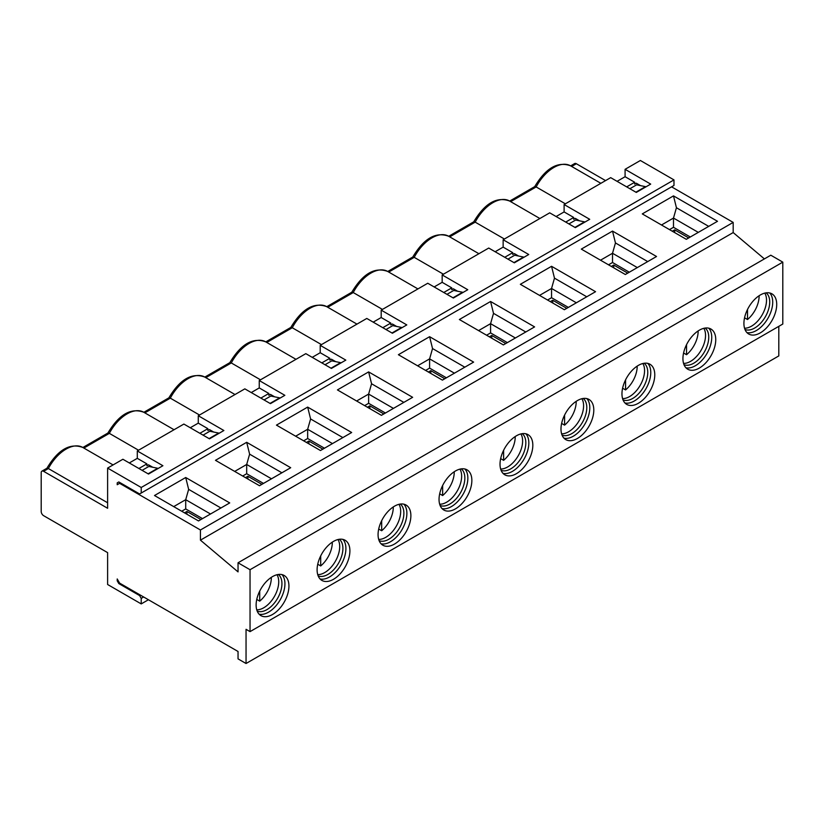 <?xml version="1.0" encoding="UTF-8"?>
<svg xmlns="http://www.w3.org/2000/svg" width="824" height="824" viewBox="0 0 824 824"><rect width="100%" height="100%" fill="white"/><g stroke="black" fill="none" stroke-linecap="round" stroke-linejoin="round"><path stroke-width="1.24" d="M622.604 388.217L625.571 389.927L625.571 379.874M637.168 366.134A20.94 12.082 -60 0 1 625.571 389.927M550.35 301.636L552.75 300.245L566.758 308.331M552.75 303.016L552.75 300.245M561.628 423.423L564.595 425.132L564.595 415.08M576.192 401.339A20.94 12.082 -60 0 1 564.595 425.132M489.374 336.841L491.774 335.45L505.782 343.536M491.774 338.221L491.774 335.45M744.546 317.807L747.512 319.527L747.512 309.474M759.11 295.723A20.94 12.082 -60 0 1 747.512 319.527M672.302 231.225L674.702 229.845L688.699 237.93M674.702 232.615L674.702 229.845M611.326 266.43L613.726 265.05L627.723 273.125M613.726 267.821L613.726 265.05M683.57 353.012L686.536 354.722L686.536 344.679M698.134 330.929A20.94 12.082 -60 0 1 686.536 354.722M500.652 458.618L503.618 460.338L503.618 450.285M515.216 436.535A20.94 12.082 -60 0 1 503.618 460.338M428.408 372.036L430.808 370.656L444.806 378.741M430.808 373.427L430.808 370.656M439.676 493.823L442.642 495.533L442.642 485.48M454.24 471.74A20.94 12.082 -60 0 1 442.642 495.533M367.432 407.241L369.832 405.851L383.829 413.936M369.832 408.632L369.832 405.851M378.71 529.029L381.677 530.738L381.677 520.686M393.275 506.945A20.94 12.082 -60 0 1 381.677 530.738M306.456 442.447L308.856 441.056L322.864 449.142M308.856 443.827L308.856 441.056M317.734 564.234L320.701 565.944L320.701 555.891M332.299 542.141A20.94 12.082 -60 0 1 320.701 565.944M245.48 477.642L247.88 476.262L261.888 484.347M247.88 479.032L247.88 476.262M256.758 599.429L259.725 601.149L259.725 591.096M271.323 577.346A20.94 12.082 -60 0 1 259.725 601.149M184.514 512.847L186.914 511.467L200.912 519.542M186.914 514.238L186.914 511.467M626.683 186.883L634.686 182.258L625.086 176.717L617.083 181.332M495.142 251.742L503.145 247.118L503.145 239.733L549.711 212.839L575.317 227.62L589.716 219.308L564.11 204.527L610.687 177.644L636.293 192.425L650.692 184.102L625.086 169.322L625.086 176.717M634.686 182.258L634.686 184.102L636.293 183.185L640.526 185.627M575.317 218.381L573.71 219.308L575.317 218.381L579.56 220.832M564.11 204.527L564.11 211.923L573.71 217.464L573.71 219.308M565.717 222.078L573.71 217.464M564.11 211.923L556.107 216.537M514.341 253.586L512.744 254.513L514.341 253.586L518.584 256.037M570.651 165.882L574.658 163.564A3.399 1.957 60 0 1 576.357 163.739L605.558 180.6M625.086 169.322L640.372 160.495L673.981 179.9L673.981 185.452L141.223 493.03L141.223 487.489L107.614 468.084L122.9 459.256L148.505 474.047L162.905 465.725L137.299 450.944L183.876 424.061L209.481 438.842L223.881 430.519L198.275 415.739L244.841 388.856L270.447 403.636L284.857 395.324L259.251 380.534L305.817 353.651L331.423 368.431L345.822 360.119L320.217 345.338L366.793 318.445L392.399 333.236L406.798 324.913L381.193 310.133L427.759 283.25L453.365 298.031L467.774 289.718L442.169 274.928L488.735 248.045L514.341 262.825L528.74 254.513L503.145 239.733M764.394 258.901L733.185 232.564L733.185 222.408L671.581 186.832M107.614 468.084L107.614 508.274L43.6 471.318A3.399 1.957 -120 0 0 41.9 471.153A3.399 1.957 -120 0 0 41.2 472.708L41.2 511.508A3.399 1.957 -120 0 0 43.6 515.669L107.614 552.626L107.614 584.504L141.223 603.91L141.223 598.358L139.617 595.587L118.821 583.577L119.614 583.114L238.043 651.485L238.043 658.881L246.046 663.505L246.046 629.309L250.043 631.627L782.8 324.038L782.8 262.135L770.801 255.203L238.043 562.792L238.043 571.887L200.438 540.153L200.438 529.986L119.614 483.327L117.214 484.718L117.214 482.864L118.821 481.947L117.214 482.864M246.046 663.505L778.804 355.917L778.804 326.345M634.686 184.102L636.293 183.185M600.861 183.309L570.558 165.82C557.714 161.113 545.756 168.075 534.663 186.708L536.156 186.945L565.367 203.806M539.885 218.514L509.593 201.025C496.748 196.308 484.78 203.27 473.687 221.913L475.18 222.14L504.391 239.001M129.296 462.954L137.299 458.34L137.299 450.944M190.272 427.749L198.275 423.134L198.275 415.739M251.248 392.554L259.251 387.929L259.251 380.534M312.214 357.348L320.217 352.724L320.217 345.338M373.19 322.143L381.193 317.528L381.193 310.133M434.166 286.937L442.169 282.323L442.169 274.928M503.145 247.118L512.744 252.659L504.741 257.284M512.744 254.513L512.744 252.659M451.768 289.718L453.365 288.791L451.768 289.718L451.768 287.864L443.765 292.489M442.169 282.323L451.768 287.864M453.365 288.791L457.608 291.243M390.792 324.913L392.399 323.997L390.792 324.913L390.792 323.07L382.789 327.684M381.193 317.528L390.792 323.07M392.399 323.997L396.632 326.438M329.827 360.119L331.423 359.192L329.827 360.119L329.827 358.275L321.824 362.89M320.217 352.724L329.827 358.275M331.423 359.192L335.667 361.643M268.851 395.324L270.447 394.397L268.851 395.324L268.851 393.47L260.848 398.095M259.251 387.929L268.851 393.47M270.447 394.397L274.691 396.849M207.875 430.519L209.481 429.603L207.875 430.519L207.875 428.676L199.872 433.3M198.275 423.134L207.875 428.676M209.481 429.603L213.715 432.054M146.899 465.725L148.505 464.808L146.899 465.725L146.899 463.881L138.906 468.496M137.299 458.34L146.899 463.881M148.505 464.808L152.749 467.249M118.821 583.577L117.214 580.807L118.017 580.343M119.614 583.114L117.214 578.963L117.214 580.807M250.043 631.627L250.043 569.714L238.043 562.792M118.821 481.947L139.617 493.957L141.223 493.03M141.223 487.489L673.981 179.9M478.909 253.72L448.617 236.231C435.772 231.513 423.804 238.476 412.721 257.119L414.214 257.346L443.415 274.207M417.933 288.925L387.641 271.426C374.796 266.719 362.838 273.681 351.745 292.324L353.238 292.551L382.449 309.412M356.967 324.12L326.664 306.631C313.831 301.924 301.862 308.887 290.769 327.519L292.262 327.756L321.473 344.617M295.991 359.326L265.699 341.836C252.855 337.119 240.886 344.082 229.793 362.725L231.297 362.951L260.497 379.812M235.015 394.531L204.723 377.042C191.879 372.324 179.91 379.287 168.827 397.93L170.321 398.157L199.521 415.018M174.039 429.726L143.747 412.237C130.903 407.53 118.944 414.493 107.851 433.125L109.345 433.362L138.556 450.223M113.073 464.932L82.781 447.442A33.382 19.271 120 0 0 66.085 449.101A33.382 19.271 120 0 0 48.369 468.557L107.614 502.764M139.617 595.587L140.42 595.124M148.423 599.748L141.223 603.91M43.6 471.318L48.369 468.557L46.999 468.207L41.9 471.153M143.623 596.978L141.223 598.358M507.945 259.127L515.937 254.513M574.915 227.393L584.515 221.852L575.657 220.039L568.91 223.932M575.657 220.039L576.913 219.308M635.891 192.188L645.491 186.646L636.633 184.833L629.886 188.727M636.633 184.833L637.889 184.102M119.614 483.327L120.417 482.864M142.099 470.349L150.102 465.725M203.075 435.144L211.078 430.519M264.051 399.939L272.054 395.324M325.017 364.744L333.02 360.119M385.993 329.538L393.996 324.913M446.969 294.333L454.972 289.718M513.939 262.599L523.549 257.057L514.681 255.234M200.438 529.986L733.185 222.408M642.287 213.9L686.299 239.31L717.508 221.296L673.496 195.885L642.287 213.9M581.311 249.106L625.323 274.516L656.532 256.501L612.52 231.091L581.311 249.106M198.512 520.933L154.5 495.523L185.709 477.508L229.721 502.918L198.512 520.933M259.488 485.727L215.476 460.317L246.685 442.303L290.697 467.713L259.488 485.727M320.464 450.532L276.452 425.122L307.661 407.097L351.663 432.507L320.464 450.532M381.43 415.327L337.428 389.917L368.627 371.902L412.639 397.312L381.43 415.327M442.406 380.122L398.394 354.711L429.603 336.697L473.615 362.107L442.406 380.122M503.382 344.916L459.37 319.516L490.579 301.491L534.591 326.901L503.382 344.916M564.358 309.721L520.346 284.311L551.555 266.296L595.556 291.696L564.358 309.721M148.104 473.81L157.703 468.269L148.845 466.456M209.08 438.605L218.679 433.063L209.821 431.251M270.045 403.41L279.655 397.858L270.797 396.045M331.021 368.204L340.621 362.663L331.763 360.85M391.997 332.999L401.597 327.458L392.739 325.645M452.973 297.804L462.573 292.252L453.715 290.439M250.043 569.714L782.8 262.135M760.315 332.865A23.196 13.39 120 0 0 775.466 312.42A23.196 13.39 120 0 0 771.913 293.828A23.196 13.39 120 0 0 760.315 294.982A23.196 13.39 120 0 0 745.164 315.427A23.196 13.39 120 0 0 748.717 334.008A23.196 13.39 120 0 0 760.315 332.865M699.339 368.071A23.196 13.39 120 0 0 714.501 347.625A23.196 13.39 120 0 0 710.937 329.034A23.196 13.39 120 0 0 699.339 330.187A23.196 13.39 120 0 0 684.188 350.622A23.196 13.39 120 0 0 687.741 369.214A23.196 13.39 120 0 0 699.339 368.071M272.528 576.604A23.196 13.39 -60 0 1 284.126 575.451A23.196 13.39 -60 0 1 287.689 594.042A23.196 13.39 -60 0 1 272.528 614.488A23.196 13.39 -60 0 1 260.93 615.631A23.196 13.39 -60 0 1 257.376 597.039A23.196 13.39 -60 0 1 272.528 576.604M333.504 541.399A23.196 13.39 -60 0 1 345.102 540.245A23.196 13.39 -60 0 1 348.655 558.837A23.196 13.39 -60 0 1 333.504 579.282A23.196 13.39 -60 0 1 321.906 580.426A23.196 13.39 -60 0 1 318.352 561.844A23.196 13.39 -60 0 1 333.504 541.399M394.48 506.194A23.196 13.39 -60 0 1 406.077 505.05A23.196 13.39 -60 0 1 409.631 523.642A23.196 13.39 -60 0 1 394.48 544.077A23.196 13.39 -60 0 1 382.882 545.231A23.196 13.39 -60 0 1 379.318 526.639A23.196 13.39 -60 0 1 394.48 506.194M455.445 470.998A23.196 13.39 -60 0 1 467.043 469.845A23.196 13.39 -60 0 1 470.607 488.436A23.196 13.39 -60 0 1 455.445 508.872A23.196 13.39 -60 0 1 443.848 510.025A23.196 13.39 -60 0 1 440.294 491.434A23.196 13.39 -60 0 1 455.445 470.998M516.421 435.793A23.196 13.39 -60 0 1 528.019 434.639A23.196 13.39 -60 0 1 531.573 453.231A23.196 13.39 -60 0 1 516.421 473.676A23.196 13.39 -60 0 1 504.824 474.82A23.196 13.39 -60 0 1 501.27 456.238A23.196 13.39 -60 0 1 516.421 435.793M577.397 400.588A23.196 13.39 -60 0 1 588.995 399.444A23.196 13.39 -60 0 1 592.549 418.026A23.196 13.39 -60 0 1 577.397 438.471A23.196 13.39 -60 0 1 565.8 439.625A23.196 13.39 -60 0 1 562.236 421.033A23.196 13.39 -60 0 1 577.397 400.588M638.373 365.382A23.196 13.39 -60 0 1 649.971 364.239A23.196 13.39 -60 0 1 653.525 382.83A23.196 13.39 -60 0 1 638.373 403.266A23.196 13.39 -60 0 1 626.765 404.419A23.196 13.39 -60 0 1 623.212 385.828A23.196 13.39 -60 0 1 638.373 365.382M200.438 540.153L733.185 232.564M673.496 195.885L676.432 207.741L673.496 218.061L661.497 224.993M676.432 207.741L708.702 226.373M600.521 260.199L612.52 253.267L615.456 242.946L612.52 231.091M647.726 261.579L615.456 242.946M173.71 506.616L185.709 499.684L188.645 489.363L185.709 477.508M188.645 489.363L220.914 507.996M234.685 471.41L246.685 464.478L249.62 454.158L246.685 442.303M249.62 454.158L281.89 472.791M295.651 436.205L307.661 429.273L310.596 418.963L307.661 407.097M310.596 418.963L342.866 437.596M356.627 401L368.627 394.078L371.562 383.757L368.627 371.902M371.562 383.757L403.842 402.39M417.603 365.804L429.603 358.873L432.538 348.552L429.603 336.697M432.538 348.552L464.808 367.185M478.579 330.599L490.579 323.667L493.514 313.357L490.579 301.491M493.514 313.357L525.784 331.99M539.545 295.394L551.555 288.472L554.48 278.151L551.555 266.296M554.48 278.151L586.76 296.784M769.74 292.983A23.196 13.39 -60 0 1 770.873 311.946A23.196 13.39 -60 0 1 756.319 330.558A23.196 13.39 -60 0 1 746.894 332.556M708.764 328.179A23.196 13.39 -60 0 1 709.897 347.151A23.196 13.39 -60 0 1 695.343 365.753A23.196 13.39 -60 0 1 685.918 367.762M281.952 574.596A23.196 13.39 -60 0 1 283.085 593.568A23.196 13.39 -60 0 1 268.531 612.17A23.196 13.39 -60 0 1 259.107 614.179M342.928 539.401A23.196 13.39 -60 0 1 344.061 558.363A23.196 13.39 -60 0 1 329.507 576.975A23.196 13.39 -60 0 1 320.072 578.973M403.904 504.195A23.196 13.39 -60 0 1 405.027 523.158A23.196 13.39 -60 0 1 390.473 541.77A23.196 13.39 -60 0 1 381.048 543.768M464.87 468.99A23.196 13.39 -60 0 1 466.003 487.963A23.196 13.39 -60 0 1 451.449 506.564A23.196 13.39 -60 0 1 442.024 508.573M525.846 433.784A23.196 13.39 -60 0 1 526.979 452.757A23.196 13.39 -60 0 1 512.425 471.369A23.196 13.39 -60 0 1 503.001 473.367M586.822 398.589A23.196 13.39 -60 0 1 587.945 417.552A23.196 13.39 -60 0 1 573.391 436.164A23.196 13.39 -60 0 1 563.966 438.162M647.798 363.384A23.196 13.39 -60 0 1 648.921 382.346A23.196 13.39 -60 0 1 634.367 400.958A23.196 13.39 -60 0 1 624.942 402.967M698.299 232.378L673.496 218.061L673.496 227.3L669.5 229.608M637.333 267.584L612.52 253.267L612.52 262.506L608.524 264.813M210.511 514.001L185.709 499.684L185.709 508.923L181.713 511.23M263.484 483.42L246.685 473.718L246.685 464.478L271.487 478.806M246.685 473.718L242.689 476.025M324.46 448.215L307.661 438.512L307.661 429.273L332.463 443.6M307.661 438.512L303.654 440.83M385.436 413.02L368.627 403.317L368.627 394.078L393.439 408.395M368.627 403.317L364.63 405.624M446.402 377.814L429.603 368.112L429.603 358.873L454.405 373.19M429.603 368.112L425.606 370.419M507.378 342.609L490.579 332.906L490.579 323.667L515.381 337.994M490.579 332.906L486.572 335.224M568.354 307.404L551.555 297.711L551.555 288.472L576.357 302.789M551.555 297.711L547.548 300.018M766.124 292.85A21.218 12.247 -60 0 1 768.339 310.082A21.218 12.247 -60 0 1 754.712 328.014A21.218 12.247 120 0 1 744.978 329.487M705.159 328.055A21.218 12.247 -60 0 1 707.363 345.287A21.218 12.247 -60 0 1 693.736 363.219A21.218 12.247 120 0 1 684.002 364.692M278.337 574.472A21.218 12.247 -60 0 1 280.551 591.704A21.218 12.247 -60 0 1 266.924 609.636A21.218 12.247 -60 0 1 257.191 611.109M339.313 539.277A21.218 12.247 -60 0 1 341.527 556.499A21.218 12.247 -60 0 1 327.901 574.431A21.218 12.247 -60 0 1 318.167 575.904M400.289 504.072A21.218 12.247 -60 0 1 402.503 521.293A21.218 12.247 -60 0 1 388.877 539.226A21.218 12.247 -60 0 1 379.133 540.709M461.265 468.866A21.218 12.247 -60 0 1 463.469 486.088A21.218 12.247 -60 0 1 449.853 504.031A21.218 12.247 -60 0 1 440.109 505.503M522.231 433.661A21.218 12.247 -60 0 1 524.445 450.893A21.218 12.247 -60 0 1 510.818 468.825A21.218 12.247 -60 0 1 501.085 470.298M583.207 398.466A21.218 12.247 -60 0 1 585.421 415.687A21.218 12.247 -60 0 1 571.794 433.62A21.218 12.247 -60 0 1 562.061 435.103M644.183 363.26A21.218 12.247 -60 0 1 646.387 380.482A21.218 12.247 -60 0 1 632.77 398.414A21.218 12.247 -60 0 1 623.026 399.898M690.296 237.003L673.496 227.3M629.33 272.208L612.52 262.506M202.519 518.626L185.709 508.923M764.796 293.117A21.218 12.247 -60 0 1 751.509 326.17A21.218 12.247 -60 0 1 744.536 328.209M703.82 328.312A21.218 12.247 -60 0 1 690.543 361.365A21.218 12.247 -60 0 1 683.559 363.405M277.008 574.74A21.218 12.247 -60 0 1 263.732 607.782A21.218 12.247 -60 0 1 256.748 609.822M337.984 539.535A21.218 12.247 -60 0 1 324.697 572.587A21.218 12.247 -60 0 1 317.724 574.627M398.96 504.329A21.218 12.247 -60 0 1 385.673 537.382A21.218 12.247 -60 0 1 378.7 539.421M459.926 469.124A21.218 12.247 -60 0 1 446.649 502.177A21.218 12.247 -60 0 1 439.666 504.216M520.902 433.929A21.218 12.247 -60 0 1 507.625 466.971A21.218 12.247 -60 0 1 500.642 469.021M581.878 398.723A21.218 12.247 -60 0 1 568.591 431.776A21.218 12.247 -60 0 1 561.618 433.815M642.844 363.518A21.218 12.247 -60 0 1 629.567 396.571A21.218 12.247 -60 0 1 622.594 398.61M576.357 163.739L571.65 166.448M570.558 165.82A33.382 19.271 120 0 0 553.872 167.478A33.382 19.271 120 0 0 536.156 186.945L510.674 201.653M509.593 201.025A33.382 19.271 120 0 0 492.896 202.683A33.382 19.271 120 0 0 475.18 222.14L449.708 236.859M448.617 236.231A33.382 19.271 120 0 0 431.92 237.879A33.382 19.271 120 0 0 414.214 257.346L388.732 272.054M387.641 271.426A33.382 19.271 120 0 0 370.954 273.084A33.382 19.271 120 0 0 353.238 292.551L327.756 307.259M326.664 306.631A33.382 19.271 120 0 0 309.978 308.289A33.382 19.271 120 0 0 292.262 327.756L266.78 342.465M265.699 341.836A33.382 19.271 120 0 0 249.002 343.484A33.382 19.271 120 0 0 231.297 362.951L205.815 377.67M204.723 377.042A33.382 19.271 120 0 0 188.037 378.69A33.382 19.271 120 0 0 170.321 398.157L144.839 412.865M143.747 412.237A33.382 19.271 120 0 0 127.061 413.895A33.382 19.271 120 0 0 109.345 433.362L83.863 448.071M509.685 201.077L534.776 186.585M448.709 236.282L473.81 221.79M387.733 271.487L412.834 256.995M326.767 306.683L351.858 292.201M265.792 341.888L290.893 327.396M204.815 377.093L229.917 362.601M143.84 412.299L168.941 397.807M82.874 447.494L107.965 433.002M82.781 447.442C69.937 442.735 57.968 449.698 46.875 468.331"/></g></svg>
